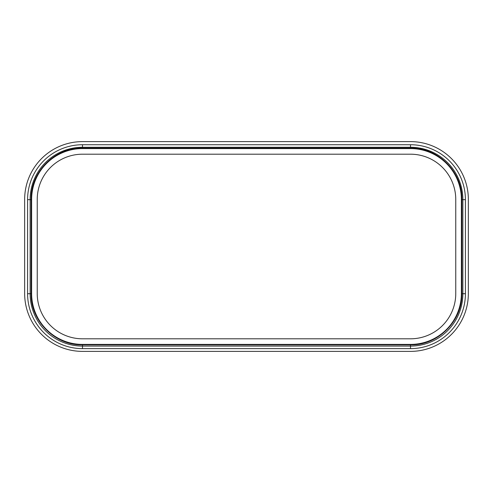 <?xml version="1.0" encoding="UTF-8"?>
<svg xmlns="http://www.w3.org/2000/svg" width="493" height="493" viewBox="0 0 493 493"><rect width="100%" height="100%" fill="white"/><g stroke="black" fill="none" stroke-linecap="round" stroke-linejoin="round"><path stroke-width="0.74" d="M410.503 351.386L82.497 351.386A57.847 57.847 0 0 1 24.65 293.538L24.65 199.462A57.847 57.847 0 0 1 82.497 141.614L410.503 141.614A57.847 57.847 0 0 1 468.35 199.462L468.35 293.538A57.847 57.847 0 0 1 410.503 351.386M27.59 293.717L27.59 199.64A54.908 54.908 0 0 1 82.497 144.732L410.503 144.732A54.908 54.908 0 0 1 465.41 199.64L465.41 293.717A54.908 54.908 0 0 1 410.503 348.625L82.497 348.625A54.908 54.908 0 0 1 27.59 293.717L31.145 293.717C30.535 320.998 55.099 345.562 82.497 344.853L410.503 344.853C437.901 345.562 462.465 320.998 461.855 293.717L461.855 199.462C462.6 172.069 437.981 147.364 410.503 148.073L82.497 148.073C55.019 147.364 30.4 172.069 31.145 199.462L31.626 199.462A50.871 50.871 0 0 1 82.497 148.59L410.503 148.59A50.871 50.871 0 0 1 461.374 199.462L461.374 293.538A50.871 50.871 0 0 1 410.503 344.41L82.497 344.41A50.871 50.871 0 0 1 31.626 293.538L31.626 199.462M455.76 293.538A45.257 45.257 0 0 1 410.503 338.802L82.497 338.802A45.257 45.257 0 0 1 37.24 293.538L37.24 199.462A45.257 45.257 0 0 1 82.497 154.198L410.503 154.198A45.257 45.257 0 0 1 455.76 199.462L455.76 293.538M31.145 293.717L31.626 293.538M27.59 199.64L31.145 199.64L31.145 293.538M82.497 348.625L82.497 344.41M410.503 348.625L410.503 346.086L82.497 346.086A52.369 52.369 0 0 1 30.128 293.717L30.128 199.64A52.369 52.369 0 0 1 82.497 147.271L82.497 148.59M465.41 293.717L462.872 293.717A52.369 52.369 0 0 1 410.503 346.086L410.503 344.41M82.497 144.732L82.497 147.271L410.503 147.271L410.503 148.59M410.503 144.732L410.503 147.271A52.369 52.369 0 0 1 462.872 199.64L461.855 199.64M465.41 199.64L462.872 199.64L462.872 293.717L461.855 293.717M461.855 199.462L461.374 199.462M461.855 293.538L461.374 293.538"/></g></svg>
